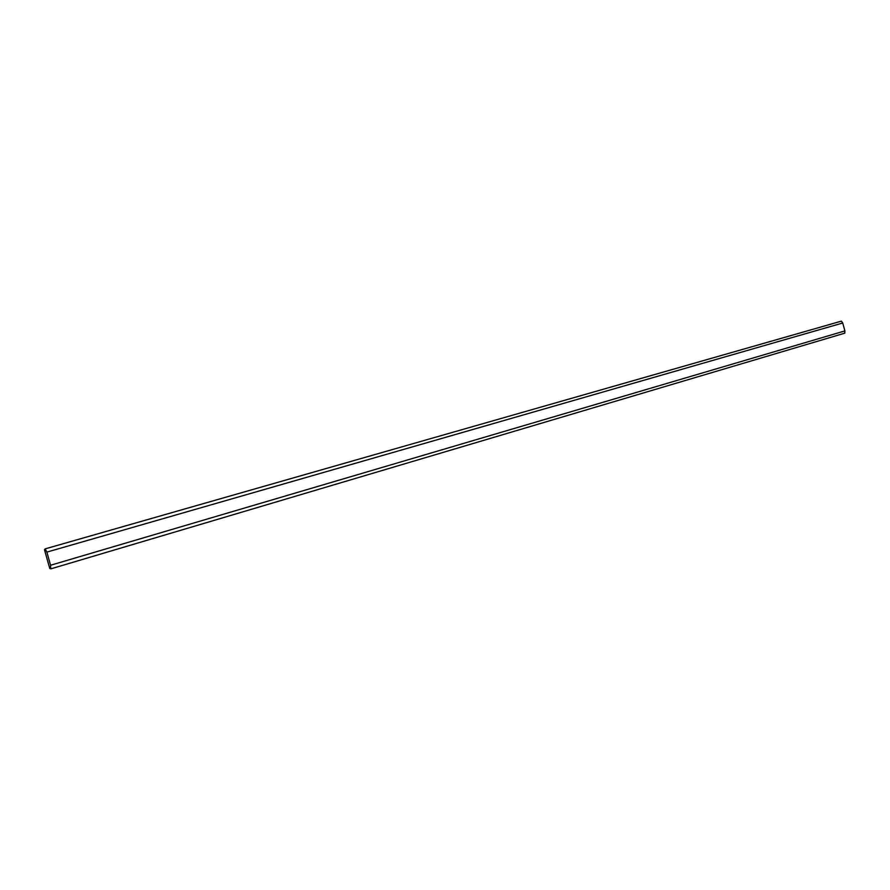 <?xml version="1.0" encoding="UTF-8"?>
<svg xmlns="http://www.w3.org/2000/svg" width="890" height="890" viewBox="0 0 890 890"><rect width="100%" height="100%" fill="white"/><g stroke="black" fill="none" stroke-linecap="round" stroke-linejoin="round"><path stroke-width="1.33" d="M44.5 549.775L49.74 568.41L50.786 568.866L50.574 565.25L844.899 330.913L842.719 323.003L841.417 321.134L45.134 548.885L44.5 549.775M50.574 565.25L46.881 552.111L45.134 548.885M46.881 552.111L842.719 323.003M50.786 568.866L844.766 333.172L844.899 330.913"/></g></svg>
